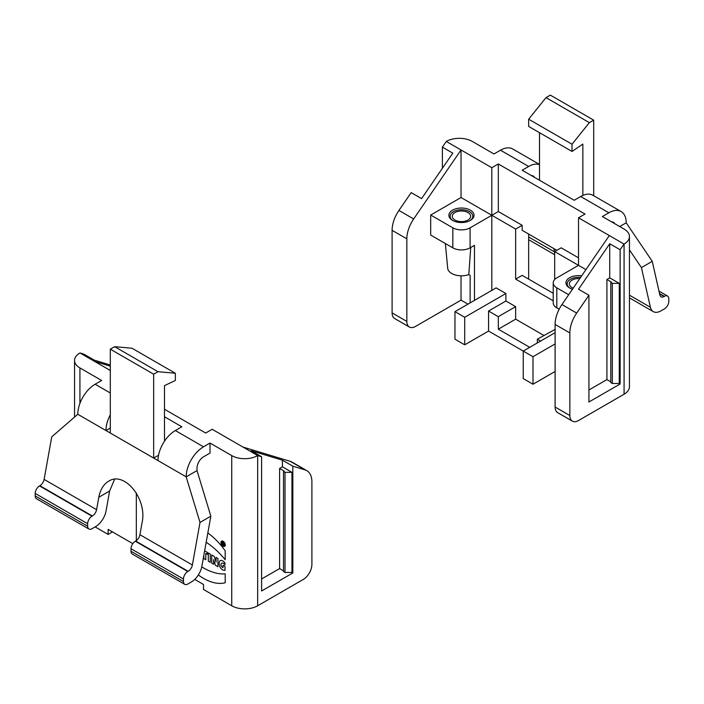 <?xml version="1.0" encoding="UTF-8"?>
<svg xmlns="http://www.w3.org/2000/svg" width="704" height="704" viewBox="0 0 704 704"><rect width="100%" height="100%" fill="white"/><g stroke="black" fill="none" stroke-linecap="round" stroke-linejoin="round"><path stroke-width="1.06" d="M95.137 526.909L108.143 534.415L108.143 529.408L132.81 543.646M136.321 540.619L136.321 492.914M194.726 579.401L203.518 584.47L203.518 589.477L231.739 605.774L231.739 455.594L210.021 443.054L210.021 453.068L203.518 456.817A9.196 5.306 120 0 0 197.014 468.081L197.014 470.589L210.848 516.19L200.006 522.447L186.173 476.846A24.526 14.159 -60 0 1 203.518 446.811L210.021 443.054M197.014 470.589L186.173 476.846L157.995 460.574A24.526 14.159 120 0 1 175.34 430.54L181.843 426.782L164.498 416.777M114.602 479.257L109.639 490.996L106.066 510.893A15.33 8.853 -60 0 1 95.506 526.689L91.995 528.722A6.134 3.538 -60 0 1 88.924 529.021L36.467 498.74A6.134 3.538 -60 0 1 35.2 495.933L35.2 493.425A6.134 3.538 -60 0 1 39.538 485.918L39.89 485.716A6.134 3.538 120 0 0 44.114 479.398L51.744 436.841L77.792 414.269A24.526 14.159 120 0 1 95.137 384.234L101.64 380.477L79.922 367.937L79.922 403.445M114.646 346.676L110.308 349.175L153.657 374.202L157.995 371.703L114.646 346.676L131.982 348.225L175.34 373.252L175.34 380.477L164.498 385.642L164.498 441.188M157.995 371.703L175.34 373.252M157.995 460.574L153.657 458.075L153.657 374.202M110.308 349.175L110.308 433.039L105.97 430.54A24.526 14.159 -60 0 1 110.308 414.797M158.55 455.25L153.657 458.075L110.308 433.039M110.308 428.041L105.97 430.54L77.792 414.269M88.924 529.021A6.134 3.538 -60 0 1 87.657 526.214L87.657 523.714A6.134 3.538 -60 0 1 91.995 516.208L92.347 515.997A6.134 3.538 120 0 0 96.571 509.678L98.798 497.262C100.267 489.658 103.558 484.299 108.689 481.184C124.362 470.747 147.277 498.898 142.146 522.289L139.92 534.714A6.134 3.538 -60 0 1 135.696 541.033L135.344 541.235A6.134 3.538 120 0 0 131.006 548.742L131.006 551.25A6.134 3.538 120 0 0 132.282 554.048L184.738 584.338A6.134 3.538 120 0 0 187.801 584.038L191.321 582.006A15.33 8.853 120 0 0 201.881 566.21L210.848 516.19M200.006 522.447L192.377 564.995A6.134 3.538 -60 0 1 188.153 571.314L187.801 571.516A6.134 3.538 120 0 0 183.462 579.031L183.462 581.53A6.134 3.538 120 0 0 184.738 584.338M110.308 370.471L79.957 352.95L83.864 354.13L94.266 360.131L110.308 364.98M94.697 361.46L110.308 366.177M231.739 455.594A18.33 10.586 0 0 0 257.664 455.594L257.664 605.774L303.23 579.471A12.258 7.075 120 0 0 311.898 564.45L311.898 481.87A24.526 14.159 120 0 0 306.821 470.642A24.526 14.159 120 0 0 305.07 469.885L292.82 466.189L282.418 460.178L251.205 450.745L261.606 456.746L257.708 455.567L212.186 429.29L205.682 433.039L164.498 409.262M285.023 472.34L283.501 471.46L283.501 571.586L285.023 572.458L285.023 472.34L291.958 472.34L291.958 572.458L285.023 572.458M283.501 471.46L284.152 471.09L279.602 468.459L279.602 568.577L261.606 578.97M283.501 570.83L279.602 568.577M279.602 468.459L282.418 466.831L291.958 472.34M292.82 466.189L292.82 572.959L261.606 590.982L261.606 456.746M292.82 572.959L291.958 572.458M282.418 460.178L282.418 466.831M306.821 470.642L292.081 462.132A24.526 14.159 120 0 0 290.33 461.375L242.968 447.058M257.664 605.774A18.33 10.586 180 0 1 231.739 605.774M79.957 352.95L79.922 352.977A18.33 10.586 0 0 0 74.545 360.457A18.33 10.586 0 0 0 79.922 367.937M112.473 531.916L108.143 534.415M528.66 234.062L528.66 279.11M461.032 275.81L461.032 300.142L415.51 326.418A12.258 7.075 -60 0 1 409.385 327.026L394.645 318.516A12.258 7.075 -60 0 1 392.102 312.902L392.102 230.322A24.526 14.159 -60 0 1 398.93 210.452L411.18 192.614L421.582 198.616L452.795 153.138L442.394 147.136L446.336 141.425A18.33 10.586 0 0 1 472.261 141.425L493.979 153.965L500.482 150.207A24.526 14.159 120 0 1 512.75 148.993L539.502 164.446M539.502 164.613A24.526 14.159 -60 0 0 528.66 166.478L522.157 170.236L574.182 200.27L580.686 196.513A24.526 14.159 120 0 1 592.944 195.298L621.13 211.57A24.526 14.159 -60 0 1 626.208 222.798L652.256 261.342L641.423 267.599L629.455 249.885M621.13 211.57A24.526 14.159 -60 0 0 608.863 212.784L602.36 216.542L624.078 229.073A18.33 10.586 0 0 1 629.455 236.562L629.455 386.742A18.33 10.586 180 0 1 624.078 394.222L624.078 244.042A18.33 10.586 0 0 0 629.455 236.562M614.733 223.678A9.196 5.306 120 0 0 613.466 222.341A9.196 5.306 120 0 0 611.67 221.91M626.208 222.798L619.705 226.547M582.85 195.422L582.85 144.109L572.018 151.457L528.66 126.43L528.66 119.205L572.018 144.232L589.354 122.654L546.005 97.627L528.66 119.205M572.018 151.457L572.018 144.232M589.354 122.654L593.692 120.155L550.343 95.128L546.005 97.627M593.692 120.155L593.692 195.73M539.502 132.686L539.502 180.242M534.53 177.373A9.196 5.306 120 0 0 533.262 176.035A9.196 5.306 120 0 0 531.467 175.604M629.455 295.178L650.39 307.261A15.33 8.853 120 0 0 653.286 311.626A15.33 8.853 120 0 0 660.95 310.869L664.462 308.836A6.134 3.538 120 0 0 668.8 301.33L668.8 298.822A6.134 3.538 120 0 0 667.533 296.014A6.134 3.538 120 0 0 664.462 296.322L664.11 296.525A6.134 3.538 -60 0 1 661.047 296.833A6.134 3.538 -60 0 1 659.886 295.082L652.256 261.342M554.673 252.34A15.33 8.853 -60 0 1 554.576 251.953L553.819 248.582M650.39 307.261L641.423 267.599M446.292 141.451L491.814 167.728L491.814 215.283L515.654 229.055L522.157 225.298L522.157 230.305L556.846 250.325M559.161 309.232L556.802 307.868L556.802 287.848A12.197 7.04 180 0 1 553.23 282.867A12.197 7.04 180 0 1 556.802 277.886L578.521 265.346L578.521 217.791L609.303 235.558L561.942 304.559A24.526 14.159 120 0 0 555.104 324.438L555.104 407.018A12.258 7.075 120 0 0 557.647 412.623L572.387 421.142A12.258 7.075 120 0 0 578.521 420.534L624.078 394.222M556.802 307.868A12.197 7.04 180 0 1 553.23 302.887L553.23 282.867M556.802 287.848L568.7 294.721M619.274 283.369L609.734 277.86L606.918 279.488L611.468 282.119L610.817 282.489L612.33 283.369L619.274 283.369L619.274 383.486L620.136 383.988L588.922 402.01L588.922 295.231L576.682 313.069A24.526 14.159 120 0 0 569.844 332.948L569.844 415.527A12.258 7.075 120 0 0 572.387 421.142M609.303 235.558L624.043 244.068L620.136 249.753L620.136 383.988M620.136 249.753L609.734 243.751L578.521 289.23L588.922 295.231M609.734 277.86L609.734 243.751M612.33 283.369L612.33 383.486L619.274 383.486M610.817 282.489L610.817 382.606L612.33 383.486M610.817 381.858L606.918 379.606L606.918 279.488M588.922 389.99L606.918 379.606M572.466 289.23A12.566 7.26 180 0 1 569.633 287.998L569.633 287.998A12.566 7.26 180 0 1 569.633 277.737A12.566 7.26 180 0 1 581.654 275.836M585.922 269.623L554.673 251.583L561.176 247.826L578.521 257.84M522.157 225.298L498.318 211.534L498.318 163.979L585.024 214.034L578.521 217.791M491.814 290.374L491.814 215.283L498.318 211.534M491.814 167.728L498.318 163.979M442.394 168.3L442.394 147.136M409.385 327.026A12.258 7.075 -60 0 1 406.842 321.411L406.842 238.832A24.526 14.159 -60 0 1 413.67 218.962L461.032 149.961L461.032 197.516L430.69 215.037L430.69 235.057L452.839 247.852A12.197 7.04 0 0 0 470.096 247.852L474.47 245.326L474.47 300.388M470.14 302.887L470.14 275.361L468.811 274.595A13.798 7.964 180 0 1 447.691 268.286L445.359 243.531M468.811 274.595L470.73 247.482M452.839 247.852L452.839 227.823L430.69 215.037M452.839 227.823A12.197 7.04 0 0 0 470.096 227.823L470.096 247.852M461.032 197.516L491.814 215.283L470.096 227.823M505.903 293.506L496.144 287.874L454.96 311.652L454.96 339.187L464.719 344.819L488.558 331.047L488.558 311.027L505.903 301.013L505.903 293.506L464.719 317.284L454.96 311.652M543.84 335.43L515.654 319.158L498.318 329.173L498.318 316.659L515.654 306.645L505.903 301.013M498.318 316.659L488.558 311.027M515.654 319.158L515.654 306.645M498.318 329.173L529.742 347.318M555.104 329.419L537.337 339.187L537.337 342.936M540.584 341.062L537.337 339.187M488.558 331.047L523.248 351.076L523.248 378.602L532.998 384.234L532.998 356.708L523.248 351.076L555.104 332.675M532.998 356.708L555.104 343.939M464.719 344.819L464.719 317.284M467.966 304.146L461.032 300.142M452.575 220.414L452.575 220.414A12.566 7.26 180 0 1 452.575 210.153A12.566 7.26 180 0 1 470.351 210.153A12.566 7.26 180 0 1 470.351 220.414A12.566 7.26 180 0 1 452.575 220.414M532.998 384.234L555.104 371.474M554.673 279.541L554.673 251.583M515.654 229.055L515.654 279.11L553.23 300.802M553.23 293.295L522.157 275.361L515.654 279.11M469.894 220.669A11.343 6.547 0 0 0 469.269 211.534A11.343 6.547 0 0 0 453.446 211.658A11.343 6.547 0 0 0 453.033 220.669M580.562 277.429A11.343 6.547 0 0 0 570.495 279.233A11.343 6.547 0 0 0 570.09 288.244M573.179 288.191A9.196 5.306 180 0 1 569.325 283.87A9.196 5.306 180 0 1 579.753 278.608M467.966 220.044A9.196 5.306 180 0 1 457.943 221.197A9.196 5.306 180 0 1 452.267 216.286A9.196 5.306 180 0 1 461.463 210.98A9.196 5.306 180 0 1 470.659 216.286A9.196 5.306 180 0 1 467.966 220.044M211.737 554.946L214.245 556.389L216.066 562.074L216.066 557.445L217.95 558.527L217.95 566.738L215.442 565.286L213.62 559.61L213.62 564.23L211.737 563.147L211.737 554.946M206.175 542.265A62.374 36.01 60 0 1 225.192 559.724L225.192 550.827A52.237 30.158 -120 0 0 207.838 532.981M203.826 555.368L203.826 558.58L205.788 559.706L205.788 553.441L207.319 554.33L207.319 552.385L204.635 550.836M210.267 554.092L208.305 552.966L208.305 561.167L210.267 562.294L210.267 554.092M222.878 544.702L222.878 544.06L223.978 545.345L222.35 542.159L222.35 544.403L222.878 544.702M224.998 566.324L223.045 565.198L223.045 567.688C218.856 565.382 221.804 560.358 224.937 564.81L224.937 562.742C217.158 554.594 217.29 570.434 224.998 570.372L224.998 566.324M201.749 566.87A62.374 36.01 -120 0 0 225.192 573.874L225.192 582.762A52.237 30.158 60 0 1 198.343 574.966M222.878 542.978L222.878 543.558L222.878 542.978M224.567 544.57A2.059 1.188 -120 0 0 222.394 541.851A2.059 1.188 -120 0 0 222.394 544.764A2.059 1.188 -120 0 0 224.567 544.57M225.254 544.958A3.018 1.742 -120 0 0 222.05 540.98A3.018 1.742 -120 0 0 222.05 545.248A3.018 1.742 -120 0 0 225.254 544.958M175.34 430.54L203.518 446.811M188.153 571.314L135.696 541.033M135.344 541.235L187.801 571.516M131.006 548.742L183.462 579.031M131.006 551.25L183.462 581.53M139.92 534.714L192.377 564.995M44.114 479.398L96.571 509.678M35.2 495.933L87.657 526.214M35.2 493.425L87.657 523.714M109.639 490.996L98.798 497.262M39.538 485.918L91.995 516.208M92.347 515.997L39.89 485.716M95.137 384.234L110.308 392.999M290.33 461.375L305.07 469.885M528.66 166.478L500.482 150.207M528.66 236.984L554.576 251.953M664.462 296.322L659.525 293.462M659.63 293.938L664.11 296.525M608.863 212.784L580.686 196.513M576.682 313.069L561.942 304.559M569.844 332.948L555.104 324.438M555.104 407.018L569.844 415.527M406.842 238.832L392.102 230.322M413.67 218.962L398.93 210.452M392.102 312.902L406.842 321.411M74.545 360.457L74.545 417.085M528.66 239.677L554.673 254.698M629.455 297.871L653.286 311.626M667.533 296.014L658.979 291.078"/></g></svg>
